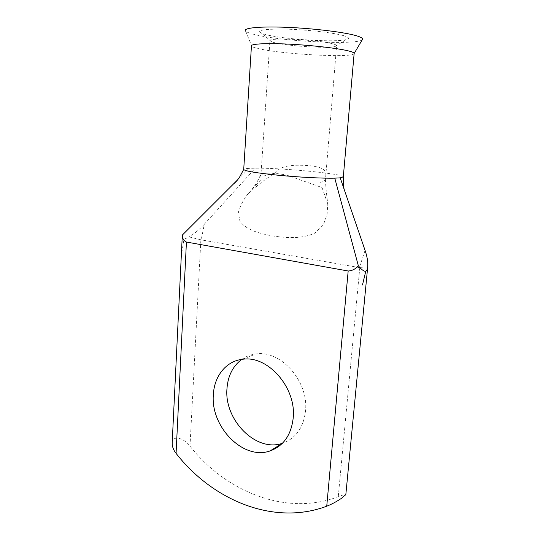 <?xml version="1.0" encoding="UTF-8"?>
<svg xmlns="http://www.w3.org/2000/svg" width="540" height="540" viewBox="0 0 540 540"><rect width="100%" height="100%" fill="white"/><g stroke="black" fill="none" stroke-linecap="round" stroke-linejoin="round"><path stroke-width="0.41" stroke-dasharray="2.7 2.03" d="M343.744 35.687C333.774 32.724 306.605 29.619 285.377 29.12C263.101 28.91 255.285 30.348 261.934 33.433L266.207 34.695C284.587 39.454 335.651 42.62 346.268 39.575C349.933 38.603 349.09 37.307 343.744 35.687M274.907 42.768L271.769 41.891L269.933 40.736C267.091 37.267 318.728 39.744 332.856 43.855C335.293 44.503 336.548 45.083 336.623 45.603L335.097 46.514C327.591 48.587 288.488 46.123 274.907 42.768M241.738 359.397C245.936 356.42 250.641 354.611 255.866 353.97C280.543 349.751 308.9 381.341 305.505 411.021C303.507 427.619 295.893 438.352 282.663 443.219L282.406 443.3M354.125 53.581L353.923 53.872C350.393 57.935 283.325 54.257 259.646 48.904C255.481 48.013 252.882 47.183 251.843 46.399L251.444 45.88M362.286 39.717C357.487 45.313 281.954 41.452 254.799 34.553C250.013 33.399 246.996 32.292 245.734 31.232L251.843 46.399M343.312 176.87C343.582 173.785 281.88 167.839 255.272 168.176L249.122 168.345L237.607 179.847M260.597 180.043L248.36 193.502C253.24 188.291 256.993 182.763 259.619 176.904C261.205 172.571 270.284 171.983 286.855 175.149L321.847 187.501M182.034 236.993C181.96 238.417 182.601 239.186 183.958 239.301L182.054 251.235L184.019 239.281L189.135 236.932L201.197 239.868L204.309 224.228L255.272 168.183M365.06 250.357L359.383 267.59L367.551 268.083M172.186 442.854C172.8 434.005 185.132 439.04 189.999 446.175C226.152 491.96 286.335 516.517 338.256 496.733C342.812 494.944 345.337 494.235 345.83 494.62M248.4 193.455C256.777 185.747 265.505 179.024 274.583 173.266L264.668 175.709M320.22 182.304C323.109 182 324.83 180.954 325.391 179.165L325.701 176.722C326.977 168.237 319.835 167.062 308.529 165.537C297.56 165.186 282.218 163.701 274.583 173.266M325.391 179.165C325.721 186.253 326.518 194.555 327.787 204.059L327.085 214.319L323.393 224.863L314.989 233.057C300.429 239.443 285.991 237.776 273.024 236C260.26 233.604 247.455 230.762 239.976 221.427L238.37 212.281C240.314 205.511 243.641 199.253 248.36 193.502M322.043 187.562L327.787 204.059M359.383 267.59L201.197 239.868M204.309 224.228C199.692 229.277 194.63 233.51 189.135 236.932M249.122 168.345C245.788 168.541 243.992 168.878 243.722 169.364L243.702 169.445M359.795 267.644L338.256 496.733M189.999 446.175L200.873 239.794M271.769 41.891L261.934 33.433M282.211 443.489L282.663 443.219M353.923 53.872L354.132 53.507M260.8 177.194L269.933 40.736M325.701 176.722L336.623 45.603M345.83 494.667L341.3 498.433M242.575 359.289L255.866 353.97M335.097 46.514L346.268 39.575"/><path stroke-width="0.81" d="M282.406 443.3C255.947 452.648 223.945 419.722 226.982 388.51C227.941 375.793 232.862 366.093 241.738 359.397M213.361 394.558C210.357 426.627 243.162 460.634 270.047 450.94C283.48 446.04 291.195 435.078 293.193 418.061C296.568 387.619 267.624 355.064 242.575 359.289C226.22 361.004 214.259 376.022 213.361 394.558M243.722 169.364L251.444 45.88C250.817 43.834 266.794 43.004 289.98 44.199C313.119 45.38 338.735 48.391 348.793 51.003C352.262 51.901 354.044 52.697 354.146 53.399L354.125 53.581M245.734 31.232C241.934 28.114 258.538 26.21 285.984 27.297C313.362 28.35 345.006 32.258 356.744 35.849C361.57 37.328 363.42 38.617 362.286 39.717L354.132 53.507M237.607 179.847L233.401 184.046C235.987 181.946 238.113 179.503 239.794 176.722L243.702 169.445C244.715 171.052 256.223 172.982 278.222 175.237C298.951 177.242 323.015 178.463 334.78 178.153L340.214 177.849L343.312 176.87M345.83 494.62L341.3 498.433C336.406 501.728 331.553 504.32 326.74 506.21L348.172 270.999C352.094 270.83 355.482 269.075 358.337 265.727C360.963 269.156 363.42 271.08 365.702 271.505L362.482 284.985L365.702 271.505M340.214 177.849L365.06 250.357C367.43 257.29 368.26 263.196 367.551 268.083L367.49 269.15L365.756 271.485M345.83 494.66L367.49 269.15M176.067 453.377C173.374 449.928 172.078 446.425 172.186 442.854L182.311 235.089C182.372 238.457 183.742 240.773 186.428 242.042L176.067 453.377C212.8 500.432 273.901 526.088 326.74 506.21M348.172 270.999L186.428 242.042M334.78 178.153L358.337 265.727M233.401 184.046L182.311 235.089M270.047 450.94L282.211 443.489M343.298 176.999L354.146 53.399M344.129 189.277C343.481 186.131 343.197 182.048 343.285 177.025"/></g></svg>
